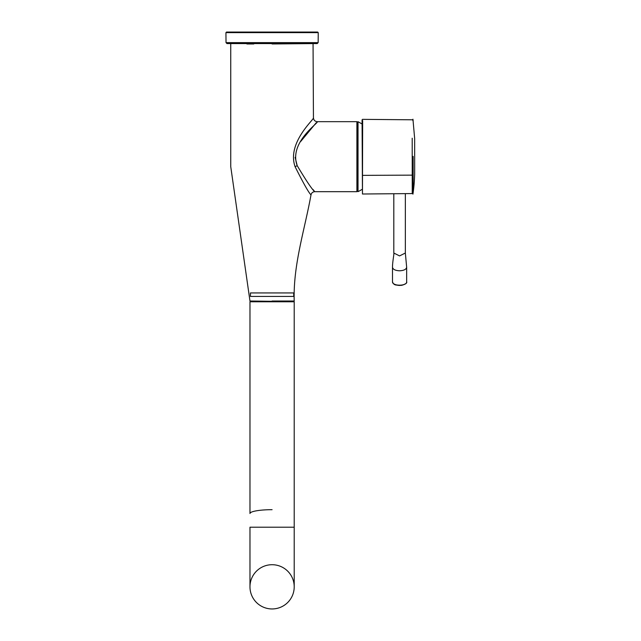 <?xml version="1.0" encoding="UTF-8"?>
<svg xmlns="http://www.w3.org/2000/svg" width="641" height="641" viewBox="0 0 641 641"><rect width="100%" height="100%" fill="white"/><g stroke="black" fill="none" stroke-linecap="round" stroke-linejoin="round"><path stroke-width="0.96" d="M272.088 509.683A22.115 3.838 180 0 0 249.974 513.521L249.974 301.783L294.211 301.783L294.211 586.836A22.115 22.115 0 0 0 272.088 564.713A22.115 22.115 0 0 0 249.974 586.836L249.974 537.567M294.211 527.214L249.974 527.214L249.974 586.836A22.115 22.115 0 0 0 272.088 608.95A22.115 22.115 0 0 0 294.211 586.836L294.211 586.836A22.115 22.115 0 0 1 272.088 608.95A22.115 22.115 0 0 1 249.974 586.836A22.115 22.115 0 0 0 272.088 608.95A22.115 22.115 0 0 0 294.211 586.836M281.511 43.588L317.191 43.588L318.152 42.635L226.025 42.635L226.986 43.588L313.056 43.588L272.088 43.973M317.664 32.05L226.513 32.05L225.936 32.635L318.24 32.635L317.664 32.05M358.031 121.71L358.031 191.635L357.478 191.29L357.478 122.054L358.031 121.71L362.069 123.969M413.141 156.388L413.181 192.749L412.235 193.574L412.203 138.216M362.654 120.596L362.461 194.007L362.069 119.899L362.469 119.354L412.235 119.795L413.181 120.62M272.088 296.438L293.73 296.438L293.73 292.937L250.455 292.937L250.455 296.438L272.088 296.438M246.897 43.973L253.796 43.973M295.084 166.676C286.607 142.671 314.763 118.881 313.441 117.824C314.835 118.849 286.639 142.51 295.084 166.676C303.457 183.398 308.77 192.797 311.005 194.888C308.818 192.877 303.505 183.47 295.084 166.676L297.208 165.682L295.132 157.382M300.581 141.621L316.221 122.76M297.208 165.682C288.53 142.35 319.306 122.543 317.287 121.67C319.25 122.591 288.53 142.382 297.208 165.682C306.534 181.283 312.399 189.944 314.803 191.675C312.471 190.04 306.606 181.379 297.208 165.682M314.643 191.491L313.024 189.552M357.478 122.247L356.901 121.67L317.287 121.67C314.947 121.445 313.665 120.163 313.441 117.824L313.056 43.588M272.088 301.302L249.974 301.014L230.744 166.676L230.744 43.973M249.974 301.783L294.211 301.783M362.654 175.362L412.203 175.145A0.962 0.481 -0.1 0 0 413.149 174.721M392.492 281.768L392.492 281.776C392.18 286.319 407.003 286.303 406.658 281.768L406.658 267.249C406.234 269.396 403.87 270.582 399.575 270.79C395.281 270.582 392.917 269.396 392.492 267.249L392.492 281.768C393.085 283.723 394.319 284.812 396.186 285.053L401.57 285.349C405.577 284.251 407.275 283.058 406.65 281.752M405.192 283.923C401.45 285.918 397.7 285.918 393.959 283.923M393.806 193.734L393.806 253.027L399.575 255.911L405.344 253.027L405.344 193.63M272.088 301.014L294.211 301.014L272.088 301.014M293.923 301.302L294.211 301.014C293.065 264.813 304.643 230.103 311.005 194.888C311.494 192.901 312.76 191.827 314.803 191.675L356.901 191.675L356.901 121.67M318.152 42.635L318.24 32.635M226.025 42.635L225.936 32.635M358.031 191.635A38.853 38.853 0 0 0 362.069 189.375M412.235 193.574L362.461 194.007M412.948 194.143C414.487 182.925 414.31 180.217 414.671 174.673L414.663 138.608L412.948 119.218M406.658 267.249L405.344 253.027M393.806 253.027C394.351 252.891 392.46 261.913 392.492 267.249M356.901 191.675L357.478 191.098"/></g></svg>
